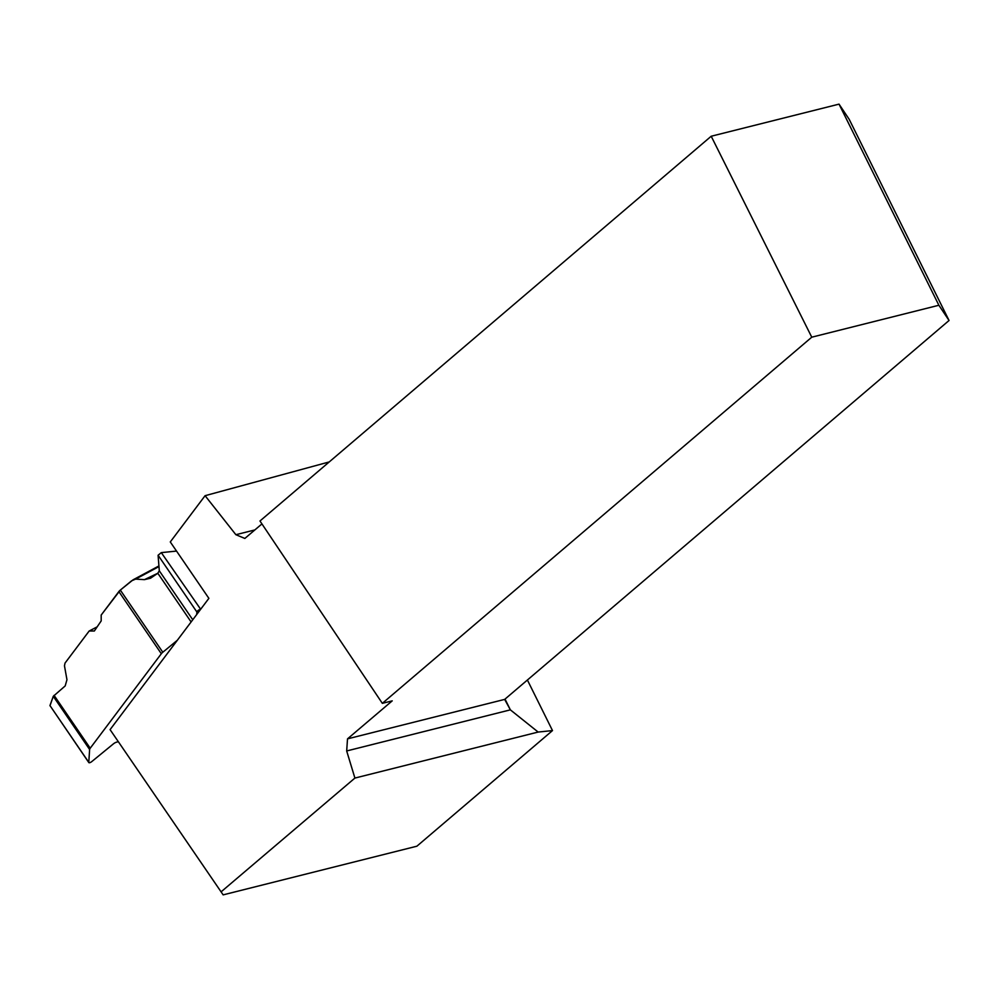 <?xml version="1.0" encoding="UTF-8"?>
<svg xmlns="http://www.w3.org/2000/svg" width="999" height="999" viewBox="0 0 999 999"><rect width="100%" height="100%" fill="white"/><g stroke="black" fill="none" stroke-linecap="round" stroke-linejoin="round"><path stroke-width="1.5" d="M196.691 614.535L196.915 612.037L158.092 555.244L159.303 570.816L157.817 573.251L150.549 578.209L144.43 579.645L135.627 579.108L133.067 579.82L120.317 590.084L162.8 652.235A4.558 1.561 -34.4 0 0 161.326 653.721L90.21 748.226A4.558 1.561 -34.4 0 0 89.623 749.5L53.272 696.315L49.962 705.569L88.786 762.362L89.623 749.5M53.272 696.315L65.185 685.926L66.958 679.732L64.473 665.821L65.01 663.111L89.173 631.006L94.356 630.993L101.199 620.903L101.186 615.059L118.856 591.583A4.558 1.561 145.6 0 1 120.317 590.084M118.219 741.72L116.458 742.195A3.646 1.249 145.6 0 0 113.386 743.893L91.833 761.538A2.46 0.849 145.6 0 1 88.836 762.599L49.962 705.569M162.8 652.235L177.298 640.297M49.975 705.731L53.272 696.315L65.185 685.926L66.958 679.732L64.473 665.821L65.01 663.111L89.173 631.006L94.356 630.993L101.199 620.903L101.186 615.059L120.317 590.084L131.581 580.819L135.627 579.108L144.43 579.645L157.817 573.251L159.303 570.816L158.092 555.244L161.289 552.622L176.536 551.086L161.289 552.622L200.662 609.265M89.173 631.006L97.14 626.873M158.092 555.244L161.289 552.622M200.112 609.415A2.46 0.849 145.6 0 0 196.915 612.037M527.397 680.019L552.497 730.581L416.883 846.203L223.152 894.867L110.077 729.632L223.152 894.867M552.497 730.581L538.149 732.055L354.907 778.071L221.179 891.782M329.22 461.938L205.082 495.691L170.28 541.945L208.878 598.351L110.077 729.632M938.873 305.257L839.035 104.133L849.212 119.368L949.05 320.492L938.873 305.257L811.762 337.187L382.342 703.346L392.22 700.861L347.515 738.86L346.678 750.961L354.907 778.071M205.082 495.691L235.876 534.702L244.842 538.449L261.938 523.913M254.857 529.932L235.876 534.702M811.762 337.187L711.201 136.239L839.035 104.133M346.678 750.961L510.364 709.852L505.019 699.1M347.515 738.86L504.67 699.4L510.364 709.852L538.149 732.055M382.342 703.346L259.977 520.991L711.201 136.239M949.05 320.492L504.67 699.4M161.326 653.721L118.856 591.583M54.083 695.366L90.21 748.226M192.757 619.767L159.303 570.816M191.109 621.952L157.817 573.251M158.978 566.583L135.627 579.108M144.43 579.645L157.093 573.851M158.928 565.946L133.067 579.82"/></g></svg>
